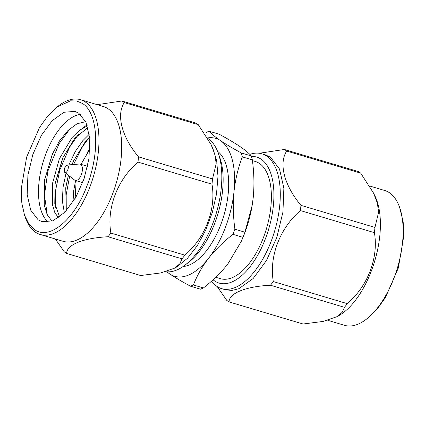 <?xml version="1.0" encoding="UTF-8"?>
<svg xmlns="http://www.w3.org/2000/svg" width="425" height="425" viewBox="0 0 425 425"><rect width="100%" height="100%" fill="white"/><g stroke="black" fill="none" stroke-linecap="round" stroke-linejoin="round"><path stroke-width="0.64" d="M213.063 279.756A65.742 32.087 -73.4 0 0 214.641 280.957A65.742 32.087 -73.4 0 0 265.428 238.696A65.742 32.087 -73.4 0 0 261.131 159.2A65.742 32.087 -73.4 0 0 251.441 156.427M249.82 154.376A70.348 34.335 106.6 0 1 261.858 153.818A70.348 34.335 106.6 0 1 266.613 156.087A70.348 34.335 106.6 0 1 273.015 236.141A70.348 34.335 106.6 0 1 221.616 288.633A70.348 34.335 106.6 0 1 216.862 286.365A70.348 34.335 106.6 0 1 211.523 281.143M221.616 288.633L225.468 289.781L231.928 290.434L238.866 288.713L253.188 278.492L266.47 260.525L276.861 237.293L282.944 212.001L283.863 188.137L279.501 169.007L270.459 157.234L265.705 154.976L261.858 153.818M285.536 150.222A81.51 39.785 -73.4 0 0 284.362 149.478L358.36 171.567A81.51 39.785 -73.4 0 1 359.539 172.311A81.51 39.785 -73.4 0 1 360.687 173.14L286.684 151.05A81.51 39.785 -73.4 0 0 285.536 150.222M259.255 153.266L284.362 149.478M360.687 173.14L373.548 193.099L377.326 203.017L378.617 212.165L374.946 227.433A81.51 39.785 -73.4 0 1 374.409 232.666C378.696 257.561 367.922 286.004 347.299 303.657A81.51 39.785 -73.4 0 1 344.441 307.317L270.438 285.228C245.708 286.519 229.064 293.176 229.07 301.92A81.51 39.785 106.6 0 1 227.89 301.176A81.51 39.785 106.6 0 1 226.748 300.348L217.281 286.647M369.638 185.996L384.71 190.496A70.348 34.335 106.6 0 1 389.465 192.759A70.348 34.335 106.6 0 1 399.67 207.512A70.348 34.335 106.6 0 1 366.308 319.271A70.348 34.335 106.6 0 1 344.468 325.306L327.797 320.328M215.73 277.27L220.4 278.662A61.136 29.84 -73.4 0 0 263.5 237.394A61.136 29.84 -73.4 0 0 255.372 161.495L252.423 160.613M217.536 151.247A61.136 29.84 106.6 0 1 220.788 224.644A61.136 29.84 106.6 0 1 183.138 266.491M218.344 153.383L219.9 157.829A65.742 32.087 106.6 0 1 188.721 262.278L184.981 265.147A70.348 34.335 -73.4 0 0 218.344 153.383A70.348 34.335 -73.4 0 0 208.138 138.635A70.348 34.335 -73.4 0 0 207.719 138.353M165.745 271.734A70.348 34.335 -73.4 0 0 184.981 265.147M55.362 239.004L64.313 251.86A81.51 39.785 106.6 0 0 65.461 252.689A81.51 39.785 106.6 0 0 66.64 253.433C66.613 244.752 83.093 238.048 108.008 236.741A81.51 39.785 106.6 0 0 110.867 233.081C106.585 208.186 117.353 179.738 137.976 162.09A81.51 39.785 106.6 0 0 138.513 156.857L212.516 178.946L216.187 163.731L214.896 154.53L211.113 144.612L212.622 147.709L216.654 160.48L217.977 176.317L216.495 194.071L212.314 212.442L205.737 230.106L197.248 245.767L187.457 258.283L177.082 266.751M124.249 102.558A81.51 39.785 106.6 0 0 123.107 101.729A81.51 39.785 106.6 0 0 121.927 100.991L195.93 123.08A81.51 39.785 106.6 0 1 197.11 123.824A81.51 39.785 106.6 0 1 198.252 124.652L124.249 102.558C116.083 115.186 121.874 136.946 138.513 156.857M211.113 144.612L198.252 124.652M212.516 178.946A81.51 39.785 106.6 0 1 211.979 184.179L137.976 162.09M110.867 233.081L184.87 255.17C205.344 237.665 216.277 209.27 211.979 184.179M184.87 255.17A81.51 39.785 106.6 0 1 182.012 258.83L108.008 236.741M66.64 253.433L140.638 275.522L160.57 272.967L174.935 268.037L179.913 263.665L182.012 258.83M24.554 215.262L25.33 217.488A70.348 34.335 -73.4 0 0 35.535 232.241A70.348 34.335 -73.4 0 0 40.29 234.504L63.033 241.294A70.348 34.335 -73.4 0 0 114.431 188.806A70.348 34.335 -73.4 0 0 108.03 108.747A70.348 34.335 -73.4 0 0 103.275 106.484L80.532 99.694A70.348 34.335 -73.4 0 0 58.693 105.729L56.822 107.158L70.507 100.826L76.845 101.044L82.546 103.519C98.106 112.949 100.242 152.389 86.992 185.794C74.524 219.73 49.327 240.693 34.425 229.532L28.767 223.784L24.554 215.262L21.813 203.092L21.25 188.742L26.663 157.027L39.52 127.532L47.855 115.844L56.822 107.164M40.29 234.504A70.348 34.335 -73.4 0 0 91.688 182.017A70.348 34.335 -73.4 0 0 85.287 101.957A70.348 34.335 -73.4 0 0 80.532 99.694M65.949 186.416L68.478 175.307M72.048 164.624L73.801 160.363M66.263 210.789L66.178 194.857L69.636 176.21M73.546 164.507L82.508 146.683L89.33 137.339M55.255 183.223L63.107 157.17M83.167 127.829L87.013 124.823M55.59 207.751L55.617 190.294L59.808 170.027L69.636 147.114L78.63 134.146M44.652 179.525L52.695 153.34M47.313 214.928L44.434 195.171L47.892 171.126L58.953 143.9L70.396 128.238M78.832 113.236L74.943 111.382L63.984 112.253L52.264 120.62L41.4 135.315L32.9 154.323L27.922 175.015L27.168 194.533L30.738 210.189L38.133 219.815L42.022 221.68L52.843 220.862L65.014 212.128L75.99 196.993L84.081 178.707L88.963 158.615L89.787 138.343L85.988 122.315L78.832 113.236M80.341 114.389A57.55 28.087 -73.4 0 0 43.122 161.936A57.55 28.087 -73.4 0 0 48.184 222.11M52.009 221.175L47.196 214.689L44.237 205.148L44.572 179.977L52.318 154.179L59.596 140.771L68.101 130.332L77.052 123.776L85.675 121.646M66.943 165.043L67.57 165.203C69.764 166.409 66.831 174.096 64.802 172.449L64.356 168.279L66.943 165.043L79.39 164.034A8.516 4.16 106.6 0 1 80.171 164.108A8.516 4.16 106.6 0 1 80.75 164.385A8.516 4.16 106.6 0 1 81.526 174.08A8.516 4.16 106.6 0 1 75.299 180.434A8.516 4.16 106.6 0 1 74.726 180.157A8.516 4.16 106.6 0 1 74.598 180.067A8.516 4.16 106.6 0 1 74.481 179.972M75.145 198.47L76.139 180.683M81.01 164.358L89.93 148.936M89.957 148.468L87.008 152.958M75.634 180.535L73.764 190.251L72.994 201.939M89.314 134.183L82.742 140.744L75.246 151.56L68.887 164.879M66.002 173.384L63.07 187.058L62.363 200.961L64.361 212.792M87.38 125.869L79.48 130.305L72.043 137.551L59.367 158.791L52.376 183.866L52.376 204.372L54.724 212.33L58.406 217.823M89.664 137.02L85.414 141.546L73.467 161.107L71.974 164.629M68.377 175.233L65.742 187.855L66.247 210.805M87.901 127.548L74.72 138.353L62.773 157.914L55.383 182.405L55.048 184.663L54.788 203.506L59.622 216.941M121.927 100.991L97.203 104.672M232.948 234.345L242.951 237.331A81.51 39.785 -73.4 0 0 244.912 232.199L234.908 229.213A81.51 39.785 106.6 0 1 232.948 234.345C223.513 241.735 215.379 249.709 208.558 258.278A71.937 35.11 -73.4 0 0 233.994 191.664C235.36 179.408 238.138 167.811 242.324 156.878L252.328 159.864C254.086 172.608 254.389 185.125 253.247 197.413L252.147 205.541L244.912 232.199M234.908 229.213C233.155 216.468 232.847 203.952 233.994 191.664A71.937 35.11 -73.4 0 0 220.612 140.712C215.284 137.078 211.475 133.918 209.174 131.24L219.178 134.226C227.444 138.688 234.34 142.768 239.865 146.46C245.23 150.137 249.045 153.292 251.297 155.938L241.294 152.952A81.51 39.785 106.6 0 1 242.324 156.878M252.328 159.864A81.51 39.785 -73.4 0 0 251.297 155.938M241.294 152.952C233.113 148.538 226.217 144.463 220.612 140.712A71.937 35.11 -73.4 0 0 207.464 137.934M206.183 132.446A81.51 39.785 106.6 0 1 209.174 131.24M190.421 286.179L200.425 289.165A81.51 39.785 -73.4 0 0 203.416 287.953L193.412 284.968A81.51 39.785 106.6 0 1 190.421 286.179C182.24 281.764 175.344 277.69 169.734 273.939A71.937 35.11 -73.4 0 0 208.558 258.278C201.971 266.889 196.924 275.783 193.412 284.968M242.951 237.331L241.193 241.538L227.805 264.026C220.984 272.595 212.851 280.569 203.416 287.953M166.738 271.841L169.734 273.939A71.937 35.11 -73.4 0 1 167.158 271.867M241.193 241.538L241.899 239.934A71.937 35.11 -73.4 0 0 252.126 205.673A71.937 35.11 -73.4 0 0 252.864 200.717M366.308 319.271L377.145 309.156L385.48 297.468L398.337 267.973L403.75 236.258L403.187 221.908L399.67 207.512M373.548 193.099L375.052 196.196A70.348 34.335 106.6 0 1 374.749 260.934A70.348 34.335 106.6 0 1 339.517 315.244L337.37 316.524L323.043 321.449L303.073 324.009L229.07 301.92M344.441 307.317L342.348 312.157L337.37 316.524M286.684 151.05C278.561 163.567 284.192 185.279 300.942 205.344L374.946 227.433M374.409 232.666L300.406 210.577A81.51 39.785 -73.4 0 0 300.942 205.344M300.406 210.577C279.937 228.082 269.004 256.477 273.302 281.568L347.299 303.657M270.438 285.228A81.51 39.785 -73.4 0 0 273.302 281.568M177.082 266.757L174.935 268.037M42.489 221.808L42.022 221.669M75.299 180.434L82.668 182.633M64.743 172.407L74.598 180.067M80.171 164.108L87.545 166.313M52.764 153.181L52.318 154.179"/></g></svg>
